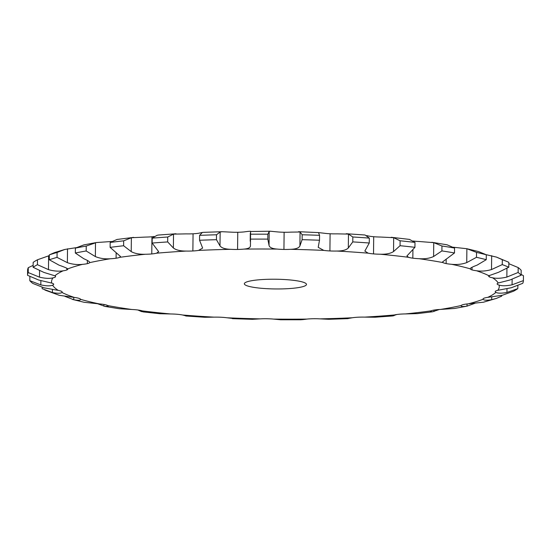 <?xml version="1.0" encoding="UTF-8"?>
<svg xmlns="http://www.w3.org/2000/svg" width="551" height="551" viewBox="0 0 551 551"><rect width="100%" height="100%" fill="white"/><g stroke="black" fill="none" stroke-linecap="round" stroke-linejoin="round"><path stroke-width="0.83" d="M346.193 233.72L365.051 235.001L369.315 238.101A247.936 38.784 -179.4 0 0 352.826 236.985L348.466 234.085L336.985 233.858A15.538 2.431 -179.4 0 1 330.097 233.762L330.097 233.762A15.538 2.431 -179.4 0 1 323.96 233.211L318.519 232.598L319.552 235.325A247.936 38.784 -179.4 0 0 302.162 234.76L300.068 231.992L290.88 232.129A15.538 2.431 -179.4 0 1 284.116 232.253A15.538 2.431 -179.4 0 0 284.116 232.253A15.538 2.431 -179.4 0 1 277.463 231.909L270.383 231.234L250.595 231.496C250.87 231.11 248.708 231.248 244.114 231.916A15.538 2.431 -179.4 0 1 237.756 232.267L237.756 232.267A15.538 2.431 -179.4 0 1 230.883 232.136L222.218 231.709L202.802 232.37L198.718 233.231A15.538 2.431 -179.4 0 1 193.057 233.789A15.538 2.431 -179.4 0 0 193.057 233.789A15.538 2.431 -179.4 0 1 186.252 233.886L173.524 234.12L167.731 237.02L167.683 241.93L173.379 247.998C176.051 250.044 180.28 251.063 186.073 251.07A15.538 2.431 -179.4 0 0 192.871 250.974A15.538 2.431 -179.4 0 0 192.878 250.974A15.538 2.431 -179.4 0 0 198.539 250.416L202.644 248.088L199.552 240.257A247.936 38.784 -179.4 0 1 216.453 239.685L220.001 245.884C221.605 247.991 225.166 249.135 230.697 249.321A15.538 2.431 -179.4 0 0 237.577 249.451A15.538 2.431 -179.4 0 0 243.935 249.1C248.529 248.742 250.698 247.502 250.45 245.374L250.478 245.801M167.731 237.02A247.936 38.784 -179.4 0 0 159.886 237.557A247.936 38.784 -179.4 0 0 152.193 238.142L152.138 243.053L158.674 251.683L156.505 253.205A15.538 2.431 -179.4 0 1 151.78 253.942A15.538 2.431 -179.4 0 0 151.78 253.942A15.538 2.431 -179.4 0 1 145.347 254.259A223.871 35.016 -179.4 0 0 119.67 257.345A15.538 2.431 -179.4 0 1 116.089 258.226A15.538 2.431 -179.4 0 0 116.089 258.226A15.538 2.431 -179.4 0 1 110.31 258.756A223.871 35.016 -179.4 0 0 89.641 262.655A15.538 2.431 -179.4 0 1 87.354 263.647L87.354 263.647A15.538 2.431 -179.4 0 1 82.485 264.356A223.871 35.016 -179.4 0 0 67.732 268.902A15.538 2.431 -179.4 0 1 67.801 269.136A15.538 2.431 -179.4 0 1 66.843 269.956L66.843 269.956A15.538 2.431 -179.4 0 1 63.089 270.823A223.871 35.016 -179.4 0 0 54.893 275.81A15.538 2.431 -179.4 0 1 55.61 276.547A15.538 2.431 -179.4 0 1 55.451 276.884A15.538 2.431 -179.4 0 0 55.451 276.884A15.538 2.431 -179.4 0 1 52.979 277.869A223.871 35.016 -179.4 0 0 51.698 283.076A15.538 2.431 -179.4 0 1 53.667 284.13L53.667 284.13A15.538 2.431 -179.4 0 1 53.702 284.295A15.538 2.431 -179.4 0 1 52.586 285.184A223.871 35.016 -179.4 0 0 58.275 290.398A15.538 2.431 -179.4 0 1 61.574 291.376L61.574 291.376A15.538 2.431 -179.4 0 1 62.167 292.044A15.538 2.431 -179.4 0 1 61.932 292.457A223.871 35.016 -179.4 0 0 74.351 297.437A15.538 2.431 -179.4 0 1 78.827 298.298A15.538 2.431 -179.4 0 0 78.827 298.298A15.538 2.431 -179.4 0 1 80.611 299.358A223.871 35.016 -179.4 0 0 99.208 303.89A15.538 2.431 -179.4 0 1 104.676 304.6L104.676 304.6A15.538 2.431 -179.4 0 1 107.803 305.591A223.871 35.016 -179.4 0 0 131.765 309.483A15.538 2.431 -179.4 0 1 137.984 310.006L137.984 310.006A15.538 2.431 -179.4 0 1 142.316 310.888A223.871 35.016 -179.4 0 0 170.603 313.967A15.538 2.431 -179.4 0 1 177.298 314.284L177.298 314.284A15.538 2.431 -179.4 0 1 182.65 315.014A223.871 35.016 -179.4 0 0 214.015 317.142A15.538 2.431 -179.4 0 1 220.903 317.238L220.903 317.238A15.538 2.431 -179.4 0 1 227.04 317.789A223.871 35.016 -179.4 0 0 260.12 318.871A15.538 2.431 -179.4 0 1 266.884 318.747A15.538 2.431 -179.4 0 0 266.884 318.747A15.538 2.431 -179.4 0 1 273.537 319.091A223.871 35.016 -179.4 0 0 306.886 319.084A15.538 2.431 -179.4 0 1 313.243 318.733L313.243 318.733A15.538 2.431 -179.4 0 1 320.117 318.864A223.871 35.016 -179.4 0 0 352.282 317.769A15.538 2.431 -179.4 0 1 357.943 317.211A15.538 2.431 -179.4 0 0 357.943 317.211A15.538 2.431 -179.4 0 1 364.748 317.114A223.871 35.016 -179.4 0 0 394.309 314.979A15.538 2.431 -179.4 0 1 399.041 314.242L399.041 314.242A15.538 2.431 -179.4 0 1 405.474 313.925A223.871 35.016 -179.4 0 0 431.151 310.84A15.538 2.431 -179.4 0 1 434.732 309.958A15.538 2.431 -179.4 0 0 434.732 309.958A15.538 2.431 -179.4 0 1 440.511 309.428A223.871 35.016 -179.4 0 0 461.18 305.529A15.538 2.431 -179.4 0 1 463.467 304.538L463.467 304.538A15.538 2.431 -179.4 0 1 468.336 303.828A223.871 35.016 -179.4 0 0 483.089 299.283A15.538 2.431 -179.4 0 1 483.02 299.048A15.538 2.431 -179.4 0 1 483.978 298.229L483.978 298.229A15.538 2.431 -179.4 0 1 487.725 297.361A223.871 35.016 -179.4 0 0 495.928 292.374A15.538 2.431 -179.4 0 1 495.211 291.637A15.538 2.431 -179.4 0 1 495.37 291.3A15.538 2.431 -179.4 0 0 495.37 291.3A15.538 2.431 -179.4 0 1 497.842 290.315A223.871 35.016 -179.4 0 0 499.123 285.108A15.538 2.431 -179.4 0 1 497.154 284.054L497.154 284.054A15.538 2.431 -179.4 0 1 497.119 283.889A15.538 2.431 -179.4 0 1 498.228 283A223.871 35.016 -179.4 0 0 492.539 277.787A15.538 2.431 -179.4 0 1 489.247 276.809A15.538 2.431 -179.4 0 0 489.247 276.809A15.538 2.431 -179.4 0 1 488.654 276.141A15.538 2.431 -179.4 0 1 488.882 275.727A223.871 35.016 -179.4 0 0 476.47 270.748A15.538 2.431 -179.4 0 1 471.987 269.887L471.987 269.887A15.538 2.431 -179.4 0 1 470.21 268.826A223.871 35.016 -179.4 0 0 451.613 264.294A15.538 2.431 -179.4 0 1 446.145 263.585L446.145 263.585A15.538 2.431 -179.4 0 1 443.018 262.593A223.871 35.016 -179.4 0 0 419.056 258.701A15.538 2.431 -179.4 0 1 412.837 258.178A15.538 2.431 -179.4 0 0 412.837 258.178A15.538 2.431 -179.4 0 1 408.505 257.296A223.871 35.016 -179.4 0 0 380.218 254.218A15.538 2.431 -179.4 0 1 373.523 253.901A15.538 2.431 -179.4 0 0 373.523 253.901A15.538 2.431 -179.4 0 1 368.171 253.171A223.871 35.016 -179.4 0 0 336.806 251.042A15.538 2.431 -179.4 0 1 329.918 250.946L329.918 250.946A15.538 2.431 -179.4 0 1 323.781 250.395A223.871 35.016 -179.4 0 0 290.701 249.314A15.538 2.431 -179.4 0 1 283.937 249.438A15.538 2.431 -179.4 0 0 283.937 249.438A15.538 2.431 -179.4 0 1 277.284 249.093A223.871 35.016 -179.4 0 0 243.935 249.1M167.683 241.93A247.936 38.784 -179.4 0 0 159.838 242.468A247.936 38.784 -179.4 0 0 152.138 243.053M133.569 237.391L117.046 239.458L110.172 242.461A247.936 38.784 -179.4 0 1 123.665 240.835L131.365 237.736L145.526 237.075A15.538 2.431 -179.4 0 0 151.959 236.758L151.959 236.758A15.538 2.431 -179.4 0 0 154.252 236.489M366.711 235.594L368.35 235.986A15.538 2.431 -179.4 0 0 373.702 236.716L373.702 236.716A15.538 2.431 -179.4 0 0 380.397 237.033L393.683 237.688L400.116 240.787L400.067 245.698L393.538 251.566C390.48 253.522 386.037 254.404 380.218 254.218M413.174 241.014A15.538 2.431 -179.4 0 0 419.235 241.517L433.74 242.64L441.957 246.001L441.909 250.912L433.596 256.518C429.635 258.35 424.787 259.073 419.056 258.701M96.301 242.55L83.828 244.906L75.377 248.115A247.936 38.784 -179.4 0 1 86.238 246.063L96.301 242.55L110.489 241.572A15.538 2.431 -179.4 0 0 111.646 241.51M176.024 233.769L158.412 235.043L157.035 235.311L152.193 238.142M237.577 249.451L237.756 232.267M302.892 282.105A31.07 4.863 0.6 0 1 306.48 284.419A31.07 4.863 0.6 0 1 275.362 288.951A31.07 4.863 0.6 0 1 244.341 283.765A31.07 4.863 0.6 0 1 267.972 279.295A31.07 4.863 0.6 0 1 302.892 282.105M123.665 240.835L123.617 245.746L131.221 251.614C134.843 253.563 139.555 254.445 145.347 254.259M123.617 245.746A247.936 38.784 -179.4 0 0 110.117 247.371L120.483 256.49L119.67 257.345M86.238 246.063L86.19 250.974L95.357 256.58C99.772 258.405 104.759 259.135 110.31 258.756M86.19 250.974A247.936 38.784 -179.4 0 0 75.329 253.019L83.835 258.756C88.119 260.602 90.054 261.904 89.641 262.655L89.744 262.372M76.169 247.668L64.839 249.445L57.084 252.468L57.035 257.379L67.367 262.675C72.388 264.356 77.422 264.914 82.485 264.356M202.21 232.618L199.607 235.353L199.552 240.257M222.218 231.709L220.152 232.005L216.509 234.774A247.936 38.784 -179.4 0 0 199.607 235.353M64.839 249.445L54.563 252.606L49.328 254.858L49.28 259.769L59.143 265.21C64.061 266.911 66.926 268.144 67.732 268.902M57.084 252.468A247.936 38.784 -179.4 0 0 49.328 254.858M49.321 255.602L37.482 259.776L37.427 264.687L48.474 269.632C53.867 271.147 58.743 271.54 63.089 270.823M250.595 231.496L250.45 245.374M270.383 231.234L269.191 231.489L267.862 234.203A247.936 38.784 -179.4 0 0 250.333 234.203M37.482 259.776A247.936 38.784 -179.4 0 0 33.17 262.393L33.122 267.304L43.901 272.414L54.893 275.81M267.862 234.203L267.807 239.113L269.046 245.367C269.508 247.495 272.256 248.735 277.284 249.093M33.136 265.375L28.273 267.662L28.225 272.566L39.493 277.153C45.037 278.482 49.528 278.723 52.979 277.869M319.552 235.325L319.497 240.236A247.936 38.784 -179.4 0 0 302.113 239.671L299.923 245.87C299.014 247.978 295.942 249.121 290.701 249.314M298.539 231.689L318.519 232.598M28.273 267.662A247.936 38.784 -179.4 0 0 27.598 270.396L27.55 275.307L38.784 280.06L51.698 283.076M319.497 240.236L318.209 247.337L323.781 250.395M29.871 276.574L29.823 280.693L40.829 284.901C46.27 286.052 50.189 286.148 52.586 285.184M369.315 238.101L369.266 243.012A247.936 38.784 -179.4 0 0 352.778 241.896L348.322 247.964C346.297 250.009 342.453 251.036 336.806 251.042M369.266 243.012L364.852 251.07L368.171 253.171M29.823 280.693A247.936 38.784 -179.4 0 0 32.819 283.428L44.004 287.808L58.275 290.398M42.179 287.312L42.165 288.69L52.414 292.547C57.518 293.518 60.693 293.483 61.932 292.457M391.196 237.281L409.462 239.403L414.979 242.406A247.936 38.784 -179.4 0 0 400.116 240.787M414.979 242.406L414.931 247.316L406.907 255.988L408.505 257.296M44.851 290.019L59.336 295.322L74.351 297.437M64.894 296.335L73.751 299.744C78.29 300.55 80.577 300.426 80.611 299.358L80.625 299.455M431.881 242.295L447.102 244.809L454.554 248.046A247.936 38.784 -179.4 0 0 441.957 246.001M454.554 248.046L454.499 252.957L442.543 261.939L443.018 262.593M72.45 299.427L84.117 302.279L99.208 303.89M97.747 303.78L104.993 306.411L108.278 306.149L107.803 305.591M453.253 247.22L466.883 248.721L478.55 251.573L486.299 254.776A247.936 38.784 -179.4 0 0 476.525 252.392L476.477 257.303L466.738 262.607C462.048 264.28 457.006 264.845 451.613 264.294M466.738 262.607L466.883 248.721L476.525 252.392M486.299 254.776L486.251 259.686L477.104 265.134C472.538 266.842 470.237 268.068 470.21 268.826L470.196 268.73M104.993 306.411L119.119 308.705L131.765 309.483M137.826 309.986L141.538 311.597L143.914 311.77L142.316 310.888M486.106 254.665L496.52 257.117L502.312 259.693L502.257 264.604L491.513 269.556C486.306 271.064 481.292 271.464 476.47 270.748M496.52 257.117L508.835 262.31A247.936 38.784 -179.4 0 0 502.312 259.693M508.835 262.31L508.787 267.221L498.441 272.332L488.882 275.727M143.033 311.894L159.804 313.719L170.603 313.967M184.289 315.406L185.983 315.992M185.04 315.627L182.65 315.014M508.821 263.688L518.181 267.572A247.936 38.784 -179.4 0 1 521.177 270.307L521.122 275.218A247.936 38.784 -179.4 0 0 518.133 272.483L506.851 277.07C501.348 278.4 496.582 278.641 492.539 277.787M521.122 275.218L510.026 279.977L498.228 283M185.949 315.998L204.807 317.28L214.015 317.142M232.481 318.402L227.04 317.789M497.842 290.315L511.362 287.725L522.727 283.338A247.936 38.784 -179.4 0 0 523.402 280.604L512.072 284.819C506.514 285.969 502.202 286.065 499.123 285.108M521.129 274.426L523.45 275.693L523.402 280.604M232.384 318.65L252.461 319.311L260.12 318.871M300.887 319.766L280.617 319.766L273.537 319.091M487.725 297.361L502.381 295.246L513.518 291.224A247.936 38.784 -179.4 0 0 517.83 288.607L506.954 292.464C501.582 293.435 497.904 293.407 495.928 292.374M300.405 319.504C300.13 319.89 302.292 319.752 306.886 319.084M348.191 318.63L328.782 319.291L320.117 318.864M501.679 295.398L501.672 296.142L496.437 298.394L491.712 299.668C486.767 300.481 483.888 300.35 483.089 299.283M496.437 298.394L483.482 302.203L468.336 303.828M348.79 318.382L352.282 317.769M396.748 314.511L392.587 315.957L374.976 317.231L364.748 317.114M474.831 303.332L467.021 306.129C462.709 306.79 460.76 306.59 461.18 305.529L461.077 305.798M467.172 306.094L454.699 308.45L440.511 309.428M392.587 315.957L392.154 315.875M393.972 315.069L393.965 315.689C391.451 316.143 391.568 315.909 394.309 314.979M439.354 309.49L432.556 311.79L417.431 313.609L405.474 313.925M432.556 311.79L430.338 311.508L431.151 310.84M57.035 257.379A247.936 38.784 -179.4 0 0 49.28 259.769M267.807 239.113A247.936 38.784 -179.4 0 0 250.278 239.113M37.427 264.687A247.936 38.784 -179.4 0 0 33.122 267.304M28.225 272.566A247.936 38.784 -179.4 0 0 27.55 275.307M414.931 247.316A247.936 38.784 -179.4 0 0 400.067 245.698M454.499 252.957A247.936 38.784 -179.4 0 0 441.909 250.912M486.251 259.686A247.936 38.784 -179.4 0 0 476.477 257.303M508.787 267.221A247.936 38.784 -179.4 0 0 502.257 264.604M110.172 242.461L110.117 247.371M75.377 248.115L75.329 253.019M216.509 234.774L216.453 239.685M302.162 234.76L302.113 239.671M352.826 236.985L352.778 241.896M518.181 267.572L518.133 272.483M517.864 285.625L517.83 288.607M173.524 234.12L173.379 247.998M186.073 251.07A223.871 35.016 -179.4 0 0 170.996 252.048A223.871 35.016 -179.4 0 0 156.505 253.205M193.057 233.789L192.878 250.974M230.697 249.321A223.871 35.016 -179.4 0 0 198.539 250.416M151.959 236.758L151.773 253.942M131.365 237.736L131.221 251.614M116.144 252.854L116.089 258.226M95.502 242.702L95.357 256.58M87.389 260.492L87.354 263.647M67.518 248.797L67.367 262.675M220.152 232.005L220.001 245.884M66.864 268.241L66.843 269.956M48.619 255.754L48.474 269.632M269.191 231.489L269.046 245.367M284.116 232.253L283.937 249.438M55.458 276.203L55.451 276.884M39.562 270.768L39.493 277.153M300.068 231.992L299.923 245.87M330.097 233.762L329.918 250.946M40.877 280.617L40.829 284.901M348.466 234.085L348.322 247.964M373.702 236.716L373.523 253.901M52.448 289.468L52.414 292.547M393.683 237.688L393.538 251.566M412.919 249.947L412.837 258.178M73.772 297.361L73.751 299.744M433.74 242.64L433.596 256.518M446.193 259.101L446.145 263.585M103.912 304.462L103.898 306.191M472.014 267.311L471.987 269.887M141.552 310.668L141.538 311.597M491.664 255.678L491.513 269.556M489.26 275.472L489.247 276.809M506.941 268.399L506.851 277.07M512.134 279.329L512.072 284.819M506.996 288.683L506.954 292.464M491.747 296.872L491.712 299.668M467.048 303.952L467.021 306.129M433.974 310.082L433.954 311.542M250.216 241.214L250.299 233.107"/></g></svg>
